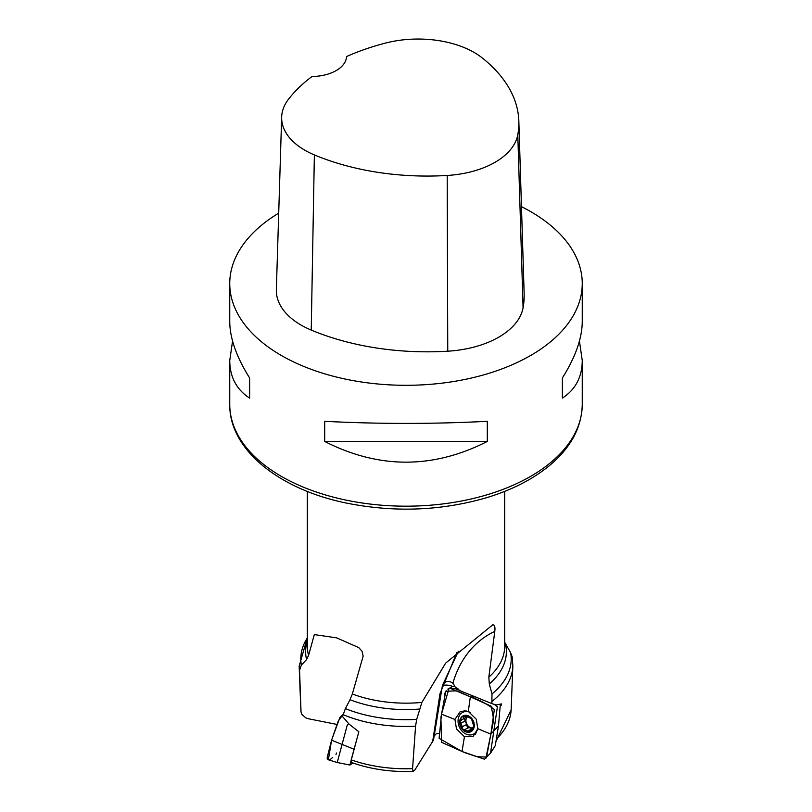 <?xml version="1.0" encoding="UTF-8"?>
<svg xmlns="http://www.w3.org/2000/svg" width="812" height="812" viewBox="0 0 812 812"><rect width="100%" height="100%" fill="white"/><g stroke="black" fill="none" stroke-linecap="round" stroke-linejoin="round"><path stroke-width="1.22" d="M501.166 705.435L501.39 703.913L496.142 704.978L491.869 703.608L491.991 693.935L489.301 683.958L488.834 677.157L494.782 631.411A112.807 88.863 -115.2 0 0 452.883 683.268C448.66 680.151 445.179 680.882 442.428 685.46L458.394 651.254M419.774 709.028A100.383 57.956 180 0 1 349.992 699.721L345.394 708.592A105.195 60.738 0 0 0 416.698 719.371L421.885 702.421L445.666 663.089L492.823 624.783M492.671 624.844C494.609 624.651 495.31 626.844 494.782 631.411M337.284 724.507L308.357 718.742L305.748 717.828L301.831 714.347L301.019 711.84L299.557 670.276A106.869 61.702 180 0 1 299.151 666.155L307.301 637.917A105.195 60.738 0 0 0 301.343 665.119L306.571 659.577L308.58 655.345L314.325 634.598L336.584 637.846L358.772 647.621L362.05 651.234L363.157 656.086L352.337 693.996A98.699 56.982 0 0 0 421.885 702.421M491.991 693.935A105.195 60.738 0 0 0 510.657 652.767L504.699 642.241M439.414 733.206L436.166 733.835L434.095 736.068M510.657 652.767L512.311 657.223M416.698 719.371L415.551 726.212L412.547 769.248L413.135 771.359L414.851 770.009L433.486 740.097L442.428 685.46M413.349 771.4C391.211 772.232 370.617 769.268 351.545 762.498L351.119 760.083L358.843 731.754L349.13 724.182L342.512 716.529L345.394 708.592M349.992 699.721L352.337 693.996M301.343 665.119L299.557 670.276M521.466 206.654A176.255 101.764 180 0 1 530.632 211.587A176.255 101.764 180 0 1 582.255 283.54A176.255 101.764 180 0 1 550.333 341.943A176.255 101.764 180 0 1 352.966 380.584A176.255 101.764 180 0 1 229.745 283.54A176.255 101.764 180 0 1 278.709 213.15M324.698 441.464L324.698 421.316C378.899 424.097 433.1 424.097 487.301 421.316L487.301 441.464C433.1 469.052 378.899 469.052 324.698 441.464L487.301 441.464M579.443 341.101L582.255 360.548C582.123 377.052 575.495 389.567 562.381 398.113L562.381 377.966C575.495 357.057 582.123 338.289 582.255 321.664L582.255 283.54M229.745 283.54L229.745 321.664C229.877 338.289 236.505 357.057 249.619 377.966L249.619 398.113C236.505 389.567 229.877 377.052 229.745 360.548L232.557 341.101M518.838 121.089L524.146 293.731A197.407 113.974 180 0 1 523.08 307.778A84.6 48.842 180 0 1 447.757 351.2A197.407 113.974 180 0 1 311.24 330.088A84.6 48.842 180 0 1 276.354 289.691L281.662 117.05A79.292 45.776 180 0 1 288.473 99.287A192.089 110.899 180 0 1 312.001 76.511A35.251 20.351 180 0 0 346.521 56.566A192.089 110.899 180 0 1 385.781 43.016A79.292 45.776 180 0 1 482.257 57.936A192.089 110.899 180 0 1 518.838 121.089A192.089 110.899 180 0 1 517.792 134.762A79.292 45.776 180 0 1 447.199 175.463A192.089 110.899 180 0 1 314.366 154.909A79.292 45.776 180 0 1 281.662 117.05M562.381 377.966L562.381 398.113M249.619 398.113L249.619 377.966M491.869 703.608L460.039 690.728L454.69 686.566A6.729 5.298 -115.2 0 0 452.883 683.268M444.905 695.681L444.783 693.448L446.184 690.687M447.818 689.083L452.66 686.444L454.69 686.566M465.753 731.774A8.81 6.943 64.8 0 1 461.328 717.27A8.81 6.943 64.8 0 1 473.832 722.325A8.81 6.943 64.8 0 1 465.753 731.774M464.119 715.9L463.469 718.711L460.059 720.995A8.435 6.648 64.8 0 1 464.525 715.778A8.435 6.648 64.8 0 1 471.437 718.569A8.435 6.648 64.8 0 1 473.883 726.588A8.435 6.648 64.8 0 1 469.417 731.805A8.435 6.648 64.8 0 1 462.505 729.014A8.435 6.648 64.8 0 1 460.059 720.995L462.201 726.679L466.22 724.781L468.057 727.907M477.842 728.526A12.16 9.582 64.8 0 1 473.335 734.241A12.16 9.582 64.8 0 1 466.474 734.261A12.16 9.582 64.8 0 1 458.222 723.269A12.16 9.582 64.8 0 1 462.962 712.236A12.16 9.582 64.8 0 1 470.189 712.368M464.525 715.778L471.437 718.569L473.883 726.588L472.371 727.745L473.772 727.085M461.47 719.442L460.78 719.574M473.64 727.471L469.417 731.805L464.271 729.897M464.596 729.683L462.505 729.014L462.201 726.679M468.717 727.674L464.697 729.562M464.494 718.458L464.982 721.097L466.261 722.832A6.466 5.095 64.8 0 1 467.154 716.966L462.657 719.32M460.922 723.005L464.982 721.097M472.026 727.988A6.466 5.095 64.8 0 1 470.402 727.613A6.466 5.095 64.8 0 1 466.261 722.832L466.22 724.781M462.079 726.781L466.139 724.862M468.94 727.491L471.599 728.455M467.834 731.003L471.021 729.501M463.561 716.996L465.966 715.859M358.508 732.952L349.921 765.036L352.844 762.965M348.663 723.675L347.11 725.674L337.234 762.509L349.911 765.046M353.819 749.141L331.58 740.189L328.373 759.799L337.234 762.509M340.522 716.691L343.019 714.53L338.137 721.31L331.58 740.189L327.236 757.312M500.354 704.166L498.477 725.877L495.29 745.649M494.396 704.42L497.391 706.907L490.529 753.171L484.49 759.21L462.018 751.486L464.444 736.738L473.203 736.24L477.821 728.699L490.874 734.16L485.83 758.408M498.477 725.877L490.874 734.16L486.733 756.246M477.821 728.699L476.258 719.219L468.301 711.413L460.292 711.495L454.933 719.442L441.484 714.174L448.985 688.596L450.447 688.454L470.341 696.838L475.802 696.909L470.341 696.838C478.887 699.66 486.885 703.872 494.346 709.485L490.874 734.16L493.706 719.665L491.27 706.267M468.301 711.413L470.341 696.838M450.447 688.454L455.37 688.738L459.775 690.413M462.018 751.486L439.13 738.321L441.484 714.174M454.933 719.442L456.486 728.922L464.444 736.738M327.155 758.022L327.236 758.611M327.743 759.453L328.931 759.88M329.855 759.667L330.362 759.372M330.91 758.936L332.717 757.444M335.975 754.571L336.533 752.998M339.944 717.311L331.58 740.189M486.52 757.078L476.867 756.703L464.647 752.612L441.555 742.3L440.906 717.554L445.605 692.149M445.889 691.235L456.953 690.85L490.438 705.831M492.326 701.132A106.869 61.702 180 0 0 512.849 666.155L511.154 709.414A105.184 60.727 180 0 1 511.134 709.84A105.184 60.727 180 0 1 496.477 739.011M488.834 677.157A98.699 56.982 0 0 0 504.699 646.179L504.699 491.382M307.301 491.382L307.301 646.179A98.699 56.982 0 0 0 308.58 655.345M505.429 643.672A100.383 57.956 180 0 1 489.301 683.958M412.577 768.659A105.184 60.727 180 0 1 351.17 759.87M415.551 726.212A106.869 61.702 180 0 1 342.999 714.601M301.019 711.84A105.184 60.727 180 0 1 300.866 709.84A105.184 60.727 180 0 1 300.846 709.414L299.151 666.155M306.571 659.577A100.383 57.956 180 0 1 307.301 641.064M582.255 360.548L582.255 404.427A176.255 101.764 180 0 1 550.333 462.82A176.255 101.764 180 0 1 352.966 501.471A176.255 101.764 180 0 1 229.745 404.427L229.745 360.548M517.792 134.762L523.08 307.778M447.199 175.463L447.757 351.2M314.366 154.909L311.24 330.088M456.862 652.564L439.972 693.752L432.715 741.204M452.66 686.444A7.054 2.822 8.7 0 0 452.152 686.221A7.054 2.822 8.7 0 0 442.246 685.846M461.084 723.025L465.103 721.127M463.662 717.097L466.139 715.93M467.854 730.841L471.092 729.308M475.406 734.281A13.317 10.495 64.8 0 1 472.868 734.434M462.505 712.469A13.317 10.495 64.8 0 1 464.251 710.601M496.193 740.93L511.134 709.84M512.849 666.155L512.291 657.141M301.039 712.104L300.866 709.84M582.255 404.427C581.778 427.477 570.714 447.98 549.044 465.926C532.388 479.527 511.519 490.133 486.459 497.736C441.078 510.87 394.439 512.656 346.541 503.095C278.942 489.392 229.167 449.452 229.745 404.427M336.584 637.846L337.64 638.283M473.335 734.241L476.441 732.769M462.962 712.236L466.088 710.764M490.529 753.171L495.279 745.639M455.37 688.738L458.425 689.023"/></g></svg>
